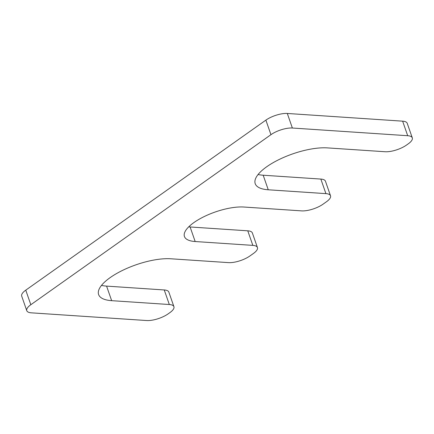 <?xml version="1.0" encoding="UTF-8"?>
<svg xmlns="http://www.w3.org/2000/svg" width="434" height="434" viewBox="0 0 434 434"><rect width="100%" height="100%" fill="white"/><g stroke="black" fill="none" stroke-linecap="round" stroke-linejoin="round"><path stroke-width="0.65" d="M407.7 135.717L292.37 128.025L287.303 113.464L402.627 121.162A15.928 5.577 160.8 0 1 407.228 123.316L412.3 137.871A15.928 5.577 160.8 0 0 407.7 135.717L402.627 121.162M287.303 113.464A15.928 5.577 160.8 0 0 265.879 120.126L25.758 290.156A15.928 5.577 160.8 0 0 21.7 296.129L26.772 310.684A15.928 5.577 160.8 0 0 31.373 312.838L146.697 320.536A15.928 5.577 160.8 0 0 168.121 313.874L169.862 312.643A15.928 5.577 160.8 0 0 173.92 306.675A15.928 5.577 160.8 0 0 169.32 304.516L164.247 289.961A15.928 5.577 160.8 0 1 168.853 292.115L173.92 306.675M292.37 128.025A15.928 5.577 160.8 0 0 270.946 134.681L265.879 120.126M26.772 310.684A15.928 5.577 160.8 0 1 30.83 304.717L270.946 134.681M169.32 304.516L111.657 300.67L106.585 286.109L164.247 289.961M111.657 300.67A45.131 15.803 -19.2 0 1 98.616 294.567A45.131 15.803 -19.2 0 1 121.943 270.691A45.131 15.803 -19.2 0 1 170.817 258.778L228.479 262.624A15.928 5.577 160.8 0 0 249.903 255.968L253.38 253.505A15.928 5.577 160.8 0 0 257.438 247.532A15.928 5.577 160.8 0 0 252.838 245.378L247.771 230.817A15.928 5.577 160.8 0 1 252.371 232.971L257.438 247.532M106.585 286.109A45.131 15.803 -19.2 0 1 101.496 285.404M188.719 226.846A37.167 13.015 160.8 0 0 190.103 226.971L247.771 230.817M412.3 137.871A15.928 5.577 160.8 0 1 408.242 143.844L406.501 145.075A15.928 5.577 160.8 0 1 385.077 151.737L327.415 147.891A45.131 15.803 160.8 0 0 278.541 159.804A45.131 15.803 160.8 0 0 255.214 183.674A45.131 15.803 160.8 0 0 268.255 189.783L325.918 193.629A15.928 5.577 160.8 0 1 330.518 195.783A15.928 5.577 160.8 0 1 326.46 201.756L322.983 204.219A15.928 5.577 160.8 0 1 301.559 210.875L243.897 207.029A37.167 13.015 160.8 0 0 203.644 216.843A37.167 13.015 160.8 0 0 184.439 236.503A37.167 13.015 160.8 0 0 195.175 241.532L252.838 245.378M330.518 195.783L325.451 181.222A15.928 5.577 160.8 0 0 320.845 179.068L263.183 175.222A45.131 15.803 160.8 0 1 258.094 174.511M30.83 304.717L25.758 290.156M195.175 241.532L190.103 226.971M325.918 193.629L320.845 179.068M268.255 189.783L263.183 175.222"/></g></svg>
